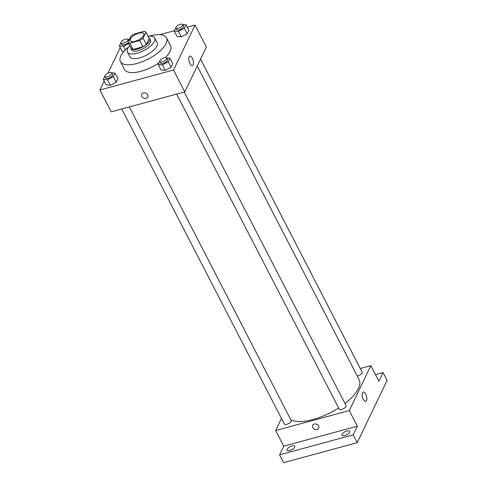 <?xml version="1.0" encoding="UTF-8"?>
<svg xmlns="http://www.w3.org/2000/svg" width="487" height="487" viewBox="0 0 487 487"><rect width="100%" height="100%" fill="white"/><g stroke="black" fill="none" stroke-linecap="round" stroke-linejoin="round"><path stroke-width="0.73" d="M135.045 41.316A7.682 3.092 152.7 0 1 130.181 40.756A7.682 3.092 152.7 0 1 135.587 34.486A7.682 3.092 152.7 0 1 143.829 33.713A7.682 3.092 152.7 0 1 135.045 41.316M143.099 38.187L145.972 32.197A10.318 4.158 152.7 0 0 144.115 31.308L134.302 33.974A10.318 4.158 152.7 0 0 130.912 36.282L128.038 42.272A10.318 4.158 152.7 0 0 129.895 43.16L139.708 40.494A10.318 4.158 152.7 0 0 143.099 38.187L146.319 44.439L149.192 38.443L145.972 32.197M129.895 43.16L133.115 49.412A10.318 4.158 152.7 0 1 131.265 48.523L128.038 42.272M133.115 49.412L142.935 46.746L139.708 40.494M146.319 44.439A10.318 4.158 152.7 0 1 142.935 46.746M130.644 47.324A10.562 4.255 -27.3 0 0 130.845 48.329A10.562 4.255 -27.3 0 0 142.18 47.263A10.562 4.255 -27.3 0 0 149.619 38.637A10.562 4.255 -27.3 0 0 148.912 37.895M149.619 38.637L150.422 40.202A10.562 4.255 152.7 0 1 138.345 50.66A10.562 4.255 152.7 0 1 131.648 49.893L130.845 48.329M129.792 45.675A15.365 6.185 -27.3 0 0 127.655 48.676A15.365 6.185 -27.3 0 0 127.381 52.091A15.365 6.185 -27.3 0 0 143.872 50.545A15.365 6.185 -27.3 0 0 154.689 37.998A15.365 6.185 -27.3 0 0 148.06 36.245M127.381 52.091L129.804 56.778A15.365 6.185 -27.3 0 0 146.295 55.232A15.365 6.185 -27.3 0 0 157.106 42.686L154.689 37.998M128.885 46.74A25.927 10.44 -27.3 0 0 120.867 55.865A25.927 10.44 -27.3 0 0 120.417 61.624A25.927 10.44 -27.3 0 0 148.243 59.012A25.927 10.44 -27.3 0 0 166.493 37.84A25.927 10.44 -27.3 0 0 149.454 36.123M166.493 37.84L170.529 45.65A25.927 10.44 152.7 0 1 165.403 57.576M159.03 62.786A25.927 10.44 152.7 0 1 140.877 71.327A25.927 10.44 152.7 0 1 124.447 69.434L120.417 61.624M122.213 51.379L123.814 51.537L122.213 51.379L119.394 45.912L123.564 46.314L128.708 43.568M175.837 27.735L174.267 31.016L177.085 36.482L181.255 36.89L187.124 33.761L188.822 30.224L185.997 24.758L182.649 24.429M104.194 81.061L99.908 89.992L173.518 70.012L195.062 25.093L187.264 27.211M174.419 30.699L159.754 34.68M120.252 47.58L107.968 73.184M104.906 76.112L103.329 79.393L106.154 84.866L110.324 85.268L116.192 82.139L117.884 78.602L115.066 73.135L111.712 72.806M159.779 61.216L158.202 64.503L161.027 69.97L165.196 70.378L171.065 67.243L172.763 63.706L169.939 58.239L166.584 57.916M195.062 25.093L206.354 46.965L184.81 91.885L111.194 111.864L99.908 89.992M184.81 91.885L173.518 70.012M189.918 63.389A4.815 2.076 -105.2 0 1 189.881 56.182A4.815 2.076 -105.2 0 1 193.144 60.291A4.815 2.076 -105.2 0 1 192.408 65.483A4.815 2.076 -105.2 0 1 189.918 63.389M147.811 97.077A3.36 2.715 25.6 0 1 146.191 98.356A3.36 2.715 25.6 0 1 142.575 97.37A3.36 2.715 25.6 0 1 141.747 94.168A3.36 2.715 25.6 0 1 145.954 93.175A3.36 2.715 25.6 0 1 147.811 97.077A3.36 2.715 25.6 0 1 146.191 98.356A3.36 2.715 25.6 0 1 142.575 97.363A3.36 2.715 25.6 0 1 141.747 94.168M338.635 407.96A40.33 16.241 152.7 0 1 312.977 419.532A40.33 16.241 152.7 0 1 290.861 419.855M197.229 65.982L359.096 379.592A40.33 16.241 152.7 0 1 344.979 403.492M176.641 94.101L339.25 409.147A3.841 1.546 -27.3 0 0 343.372 408.763A3.841 1.546 -27.3 0 0 346.074 405.622L184.226 92.043M129.353 106.933L291.202 420.518A3.841 1.546 152.7 0 1 286.813 424.323A3.841 1.546 152.7 0 1 284.378 424.043L121.768 108.991M200.547 59.067L362.139 372.141A3.841 1.546 152.7 0 1 357.744 375.946A3.841 1.546 152.7 0 1 357.269 376.055M281.486 418.436L275.679 430.538L349.289 410.559L370.832 365.64L360.264 368.513M353.191 434.861L357.221 442.671L283.611 462.65L279.581 454.84L353.191 434.861L357.355 426.18L349.289 410.559M275.679 430.538L283.744 446.159L279.581 454.84M357.221 442.671L387.092 380.396L383.062 372.585L375.483 374.643M370.832 365.64L378.898 381.266L383.062 372.585M363.272 399.255A4.815 2.076 -105.2 0 1 363.235 392.047A4.815 2.076 -105.2 0 1 366.498 396.15A4.815 2.076 -105.2 0 1 365.761 401.343A4.815 2.076 -105.2 0 1 363.272 399.255M283.744 446.159L357.355 426.18M318.742 428.25A3.36 2.715 25.6 0 1 317.122 429.534A3.36 2.715 25.6 0 1 313.506 428.542A3.36 2.715 25.6 0 1 312.678 425.346A3.36 2.715 25.6 0 1 316.885 424.354A3.36 2.715 25.6 0 1 318.742 428.256A3.36 2.715 25.6 0 1 317.122 429.534A3.36 2.715 25.6 0 1 313.506 428.542A3.36 2.715 25.6 0 1 312.678 425.346M294.672 447.194A4.322 1.741 152.7 0 1 290.751 450.195A4.322 1.741 152.7 0 1 287.068 450.195A4.322 1.741 152.7 0 1 290.112 446.664A4.322 1.741 152.7 0 1 294.745 446.232A4.322 1.741 152.7 0 1 294.672 447.194M349.544 432.298A4.322 1.741 152.7 0 1 345.624 435.299A4.322 1.741 152.7 0 1 341.941 435.299A4.322 1.741 152.7 0 1 344.985 431.774A4.322 1.741 152.7 0 1 349.623 431.336A4.322 1.741 152.7 0 1 349.544 432.298M158.202 64.503L162.378 64.905L168.24 61.776L169.939 58.239M166.676 58.044L167.485 59.609A3.841 1.546 152.7 0 1 163.09 63.413A3.841 1.546 152.7 0 1 160.655 63.133L159.852 61.569A3.841 1.546 152.7 0 1 162.555 58.434A3.841 1.546 152.7 0 1 166.676 58.044A3.841 1.546 152.7 0 1 162.287 61.849A3.841 1.546 152.7 0 1 159.852 61.569M161.027 69.97L165.196 70.378L162.378 64.905M165.196 70.378L171.065 67.243L168.24 61.776M171.065 67.243L172.763 63.706M174.267 31.016L178.437 31.424L184.305 28.295L185.997 24.758M182.741 24.563L183.544 26.128A3.841 1.546 152.7 0 1 179.155 29.926A3.841 1.546 152.7 0 1 176.72 29.646L175.91 28.088A3.841 1.546 152.7 0 1 178.613 24.947A3.841 1.546 152.7 0 1 182.741 24.563A3.841 1.546 152.7 0 1 178.345 28.368A3.841 1.546 152.7 0 1 175.91 28.088M177.085 36.482L181.255 36.89L178.437 31.424M181.255 36.89L187.124 33.761L184.305 28.295M187.124 33.761L188.822 30.224M103.329 79.393L107.499 79.801L113.368 76.672L115.066 73.135M111.803 72.94L112.613 74.505A3.841 1.546 152.7 0 1 108.217 78.31A3.841 1.546 152.7 0 1 105.782 78.03L104.979 76.465A3.841 1.546 152.7 0 1 107.682 73.33A3.841 1.546 152.7 0 1 111.803 72.94A3.841 1.546 152.7 0 1 107.414 76.745A3.841 1.546 152.7 0 1 104.979 76.465M106.154 84.866L110.324 85.268L107.499 79.801M110.324 85.268L116.192 82.139L113.368 76.672M116.192 82.139L117.884 78.602M120.965 42.625L119.394 45.912M129.378 39.477L127.777 39.325M128.166 42.515A3.841 1.546 152.7 0 1 124.276 44.822A3.841 1.546 152.7 0 1 121.847 44.542L121.038 42.978A3.841 1.546 152.7 0 1 123.741 39.843A3.841 1.546 152.7 0 1 127.868 39.459A3.841 1.546 152.7 0 1 123.473 43.258A3.841 1.546 152.7 0 1 121.038 42.978M125.384 49.851L123.564 46.314M128.659 40.987L127.868 39.459"/></g></svg>
